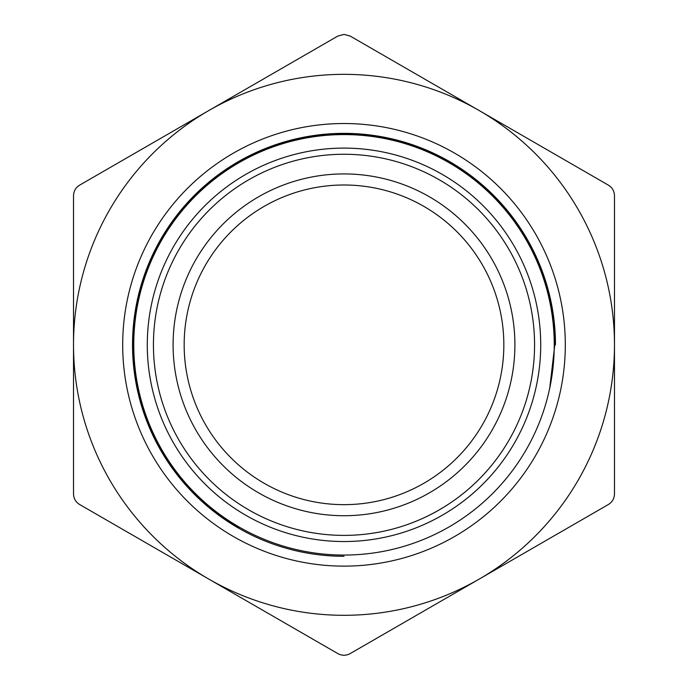 <?xml version="1.0" encoding="UTF-8"?>
<svg xmlns="http://www.w3.org/2000/svg" width="688" height="688" viewBox="0 0 688 688"><rect width="100%" height="100%" fill="white"/><g stroke="black" fill="none" stroke-linecap="round" stroke-linejoin="round"><path stroke-width="1.03" d="M122.696 344.826A221.304 221.304 0 0 0 344 566.129A221.304 221.304 0 0 0 565.304 344.826A221.304 221.304 0 0 0 344 123.522A221.304 221.304 0 0 0 122.696 344.826M344 74.338A270.479 270.479 0 0 0 208.756 110.579L79.662 185.115C75.714 187.575 73.668 191.118 73.521 195.762L73.521 493.889C73.676 498.533 75.723 502.085 79.662 504.536L337.851 653.6C341.953 655.784 346.055 655.784 350.149 653.6L608.338 504.536C612.286 502.077 614.332 498.525 614.479 493.889L614.479 195.762C614.324 191.109 612.277 187.557 608.338 185.115L350.149 36.051L344 34.4L337.851 36.051L208.756 110.579A270.479 270.479 0 0 0 208.756 579.064A270.479 270.479 0 0 0 614.479 344.826A270.479 270.479 0 0 0 344 74.338M344 556.291A211.465 211.465 0 0 1 238.263 161.689A211.465 211.465 0 0 1 555.465 344.826L554.803 344.826L549.738 388.101M344 535.393A190.567 190.567 0 0 0 534.567 344.826A190.567 190.567 0 0 0 344 154.258A190.567 190.567 0 0 0 153.433 344.826A190.567 190.567 0 0 0 344 535.393A190.567 190.567 0 0 1 153.433 344.826A190.567 190.567 0 0 1 344 154.258M344 504.657A159.831 159.831 0 0 1 184.169 344.826A159.831 159.831 0 0 1 344 184.995A159.831 159.831 0 0 1 503.831 344.826A159.831 159.831 0 0 1 344 504.657M554.236 344.826A210.236 210.236 0 0 0 344 134.581A210.236 210.236 0 0 0 133.764 344.826A210.236 210.236 0 0 0 344 555.061A210.236 210.236 0 0 0 554.236 344.826M540.716 344.826A196.716 196.716 0 0 0 344 148.109A196.716 196.716 0 0 0 147.284 344.826A196.716 196.716 0 0 0 344 541.533A196.716 196.716 0 0 0 540.716 344.826M238.882 526.896L238.598 527.378A210.803 210.803 0 0 1 238.598 162.265A210.803 210.803 0 0 1 554.803 344.826M238.263 527.963L238.598 527.378M344 173.926A170.899 170.899 0 0 1 514.899 344.826A170.899 170.899 0 0 1 344 515.716A170.899 170.899 0 0 1 173.101 344.826A170.899 170.899 0 0 1 344 173.926"/></g></svg>

